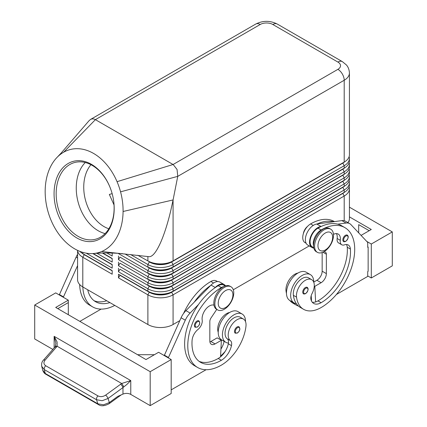 <?xml version="1.0" encoding="UTF-8"?>
<svg xmlns="http://www.w3.org/2000/svg" width="427" height="427" viewBox="0 0 427 427"><rect width="100%" height="100%" fill="white"/><g stroke="black" fill="none" stroke-linecap="round" stroke-linejoin="round"><path stroke-width="0.64" d="M90.956 164.705A36.791 25.876 -105.6 0 0 104.049 226.604A36.791 25.876 -105.6 0 0 108.848 228.776M197.018 321.008A3.71 2.146 -60 0 1 198.875 320.826C200.407 322.791 199.889 324.883 197.317 327.103L195.16 327.258A3.71 2.146 -60 0 1 194.797 323.714A3.71 2.146 -60 0 1 197.018 321.008M237.124 326.949A3.71 2.146 -60 0 1 238.976 326.767C240.513 328.731 239.995 330.824 237.417 333.044L235.266 333.193A3.71 2.146 -60 0 1 234.898 329.655A3.71 2.146 -60 0 1 237.124 326.949M213.986 305.156A10.392 5.999 120 0 0 205.686 309.313A10.392 5.999 120 0 0 202.19 320.042A7.424 4.286 -60 0 1 198.011 329.42A10.392 5.999 120 0 0 192.075 340.484A41.574 24.003 120 0 0 200.589 362.347A41.574 24.003 120 0 0 221.373 360.287A14.849 8.572 120 0 0 231.477 345.624A7.424 4.286 120 0 0 230.388 340.629A12.618 7.286 -60 0 1 228.29 333.615A12.618 7.286 -60 0 1 234.3 321.83A12.618 7.286 -60 0 1 243.433 319.054L240.284 317.234A12.618 7.286 120 0 0 231.151 320.015A12.618 7.286 120 0 0 225.141 331.8A12.618 7.286 120 0 0 227.239 338.814A7.424 4.286 -60 0 1 228.456 343.062A16.333 9.431 -60 0 1 225.808 342.305A16.333 9.431 -60 0 1 222.424 334.832A16.333 9.431 -60 0 1 229.555 318.393A16.333 9.431 -60 0 1 242.136 314.021A16.333 9.431 -60 0 1 245.52 321.494A16.333 9.431 -60 0 1 245.52 321.648M242.136 314.021L237.94 311.593A16.333 9.431 120 0 0 225.355 315.969A16.333 9.431 120 0 0 218.224 332.403A16.333 9.431 120 0 0 221.608 339.881L225.808 342.305M243.433 319.054A12.618 7.286 -60 0 1 245.957 326.345A35.121 20.277 -60 0 1 221.373 365.138A47.509 27.429 -60 0 1 197.621 367.492A47.509 27.429 -60 0 1 190.335 329.42A47.509 27.429 -60 0 1 221.373 287.552A11.134 6.432 -60 0 1 223.599 286.64M183.567 313.455A47.509 27.429 -60 0 1 210.874 281.489A11.134 6.432 -60 0 1 216.441 280.939L217.524 281.564M218.224 332.254A12.618 7.286 -60 0 1 217.791 327.557A12.618 7.286 -60 0 1 229.641 312.479M84.242 254.444A15.74 9.084 0 0 0 84.263 254.455A15.74 9.084 0 0 0 84.263 254.46L82.795 253.611A17.817 10.285 180 0 1 82.795 253.606A17.817 10.285 180 0 1 79.838 251.354M112.189 270.825L84.263 254.7L82.795 257.246A17.817 10.285 0 0 1 77.591 250.382L77.575 279.674A17.817 10.285 0 0 0 82.795 286.944L82.795 257.246L112.189 274.219L112.189 270.579L82.795 253.611L82.795 252.362M342.758 193.228A15.74 9.084 180 0 1 342.737 193.239L171.611 292.036A15.74 9.084 180 0 1 160.483 294.699A15.74 9.084 180 0 1 149.354 292.036L118.487 274.219L118.487 277.854L147.886 294.827A17.817 10.285 0 0 0 160.483 297.838A17.817 10.285 0 0 0 173.079 294.827L344.205 196.025A17.817 10.285 0 0 0 349.425 188.755L349.425 218.453A17.817 10.285 0 0 1 347.914 222.6M118.487 277.854L119.96 275.308L149.354 292.281A15.74 9.084 0 0 0 160.483 294.94A15.74 9.084 0 0 0 171.611 292.281L173.079 291.187A17.817 10.285 180 0 1 160.483 294.203A17.817 10.285 180 0 1 147.886 291.187L118.487 274.219M344.722 186.017A15.74 9.084 0 0 1 342.737 187.421L171.611 286.218A15.74 9.084 0 0 1 160.483 288.882A15.74 9.084 0 0 1 149.354 286.218L119.96 269.245L118.487 271.791L147.886 288.764L147.886 291.187L149.354 292.036L147.886 294.827L147.886 324.525A17.817 10.285 0 0 0 160.483 327.541A17.817 10.285 0 0 0 173.079 324.525L173.079 294.827L171.611 292.281L342.737 193.479A15.74 9.084 0 0 0 344.722 192.081M173.079 266.944A17.817 10.285 180 0 1 160.483 269.955A17.817 10.285 180 0 1 147.886 266.944L149.354 267.793A15.74 9.084 180 0 0 160.483 270.451A15.74 9.084 180 0 0 171.611 267.793L173.079 266.944L173.079 264.521L344.205 165.719A17.817 10.285 0 0 0 349.425 158.449L349.425 160.872A17.817 10.285 180 0 1 344.205 168.142L173.079 266.944M130.534 254.503L147.886 264.521A17.817 10.285 0 0 0 160.483 267.532A17.817 10.285 0 0 0 173.079 264.521L171.611 261.975L342.737 163.173A15.74 9.084 0 0 0 344.722 161.774M63.66 152.215A53.45 37.592 -105.6 0 0 58.483 155.999A53.45 37.592 -105.6 0 0 57.223 157.211A53.45 37.592 -105.6 0 0 49.489 169.001A53.45 37.592 -105.6 0 0 52.281 223.011A53.45 37.592 -105.6 0 0 93.294 253.531A53.45 37.592 -105.6 0 0 101.663 251.519A53.45 37.592 -105.6 0 0 123.083 211.488A53.45 37.592 -105.6 0 0 120.558 191.84A53.45 37.592 -105.6 0 0 117.046 181.672A53.45 37.592 -105.6 0 0 63.66 152.215L95.392 119.651L260.219 24.488A8.908 5.145 -120 0 0 255.762 24.051L90.46 119.485C92.013 118.637 93.657 118.69 95.392 119.651L173.234 164.598L177.061 169.482L177.755 176.356L344.205 80.255A17.817 10.285 0 0 0 349.425 72.98L349.425 154.809A17.817 10.285 180 0 1 344.205 162.084L173.079 260.881A17.817 10.285 180 0 1 160.483 263.897A17.817 10.285 180 0 1 147.886 260.881L149.354 261.73A15.74 9.084 180 0 0 160.483 264.393A15.74 9.084 180 0 0 171.611 261.73L173.079 260.881L173.079 199.948L170.629 211.189C167.565 223.897 164.187 234.439 160.483 242.803C156.159 252.32 152.332 256.947 148.996 256.68L148.9 256.664M173.079 273.002A17.817 10.285 180 0 1 160.483 276.018A17.817 10.285 180 0 1 147.886 273.002L149.354 273.851A15.74 9.084 180 0 0 160.483 276.515A15.74 9.084 180 0 0 171.611 273.851L173.079 273.002L173.079 270.579L344.205 171.782A17.817 10.285 0 0 0 349.425 164.507L349.425 166.93A17.817 10.285 180 0 1 344.205 174.205L173.079 273.002M118.642 253.339L118.487 253.606L147.886 270.579A17.817 10.285 0 0 0 160.483 273.595A17.817 10.285 0 0 0 173.079 270.579L171.611 268.033L342.737 169.236A15.74 9.084 0 0 0 344.722 167.832M173.079 279.066A17.817 10.285 180 0 1 160.483 282.076A17.817 10.285 180 0 1 147.886 279.066L149.354 279.915A15.74 9.084 180 0 0 160.483 282.578A15.74 9.084 180 0 0 171.611 279.915L173.079 279.066L173.079 276.643L344.205 177.84A17.817 10.285 0 0 0 349.425 170.57L349.425 172.994A17.817 10.285 180 0 1 344.205 180.269L173.079 279.066M342.758 181.101A15.74 9.084 180 0 1 342.737 181.117L344.205 180.269L344.205 177.84L342.737 175.054A15.74 9.084 180 0 1 342.737 175.054L171.611 274.097A15.74 9.084 0 0 1 160.483 276.755A15.74 9.084 0 0 1 149.354 274.097L119.96 257.123L118.487 259.669L147.886 276.643A17.817 10.285 0 0 0 160.483 279.653A17.817 10.285 0 0 0 173.079 276.643L171.611 274.097L342.737 175.3A15.74 9.084 0 0 0 344.722 173.896M173.079 285.129A17.817 10.285 180 0 1 160.483 288.14A17.817 10.285 180 0 1 147.886 285.129L149.354 285.978A15.74 9.084 180 0 0 160.483 288.636A15.74 9.084 180 0 0 171.611 285.978L173.079 285.129L173.079 282.701L344.205 183.904A17.817 10.285 0 0 0 349.425 176.629L349.425 179.057A17.817 10.285 180 0 1 344.205 186.327L173.079 285.129M342.758 187.165A15.74 9.084 180 0 1 342.737 187.175L344.205 186.327L344.205 183.904L342.737 181.117L171.611 280.155A15.74 9.084 0 0 1 160.483 282.818A15.74 9.084 0 0 1 149.354 280.155L119.96 263.187L118.487 265.733L147.886 282.701A17.817 10.285 0 0 0 160.483 285.716A17.817 10.285 0 0 0 173.079 282.701L171.611 280.155L342.737 181.358A15.74 9.084 0 0 0 344.722 179.959M149.354 285.978L147.886 288.764A17.817 10.285 0 0 0 160.483 291.774A17.817 10.285 0 0 0 173.079 288.764L344.205 189.967A17.817 10.285 0 0 0 349.425 182.692L349.425 185.115A17.817 10.285 180 0 1 344.205 192.39L173.079 291.187L173.079 288.764L171.611 286.218L344.205 186.327L342.737 187.175L344.205 189.967L344.205 192.39L342.737 193.239L344.205 192.39L342.737 193.239L344.205 196.025L344.205 220.7M260.219 24.488A8.908 5.145 180 0 1 272.816 24.488L337.906 62.07A8.908 5.145 180 0 1 337.906 69.345A8.908 5.145 60 0 1 342.363 74.047A8.908 5.145 60 0 1 344.205 80.255L344.205 162.084L171.611 261.975A15.74 9.084 0 0 1 160.483 264.633A15.74 9.084 0 0 1 149.354 261.975L147.886 264.521L147.886 266.944M124.908 253.921L149.354 268.033A15.74 9.084 0 0 0 160.483 270.697A15.74 9.084 0 0 0 171.611 268.033L344.205 168.142L344.205 165.719L342.737 162.933A15.74 9.084 180 0 1 342.737 162.933L344.205 162.084L342.737 162.933M224.314 287.43A13.365 7.713 120 0 0 215.582 299.204A13.365 7.713 120 0 0 217.631 309.911A13.365 7.713 120 0 0 224.314 309.249A13.365 7.713 120 0 0 233.041 297.475A13.365 7.713 120 0 0 230.996 286.768A13.365 7.713 120 0 0 224.314 287.43M225.573 290.584A10.392 5.999 120 0 0 218.224 303.309A10.392 5.999 120 0 0 225.573 307.552A10.392 5.999 120 0 0 232.923 294.827A10.392 5.999 120 0 0 225.573 290.584M230.996 286.768L229.945 286.165A13.365 7.713 120 0 0 223.262 286.827A13.365 7.713 120 0 0 214.535 298.601A13.365 7.713 120 0 0 216.585 309.308L217.631 309.911M324.05 251.668A13.365 7.713 -60 0 1 317.368 252.33A13.365 7.713 -60 0 1 315.318 241.623A13.365 7.713 -60 0 1 324.05 229.849A13.365 7.713 -60 0 1 330.733 229.187A13.365 7.713 -60 0 1 332.777 239.894A13.365 7.713 -60 0 1 324.05 251.668L325.166 252.053A4.457 2.573 -60 0 1 325.438 252.176A4.457 2.573 -60 0 1 326.361 254.214L326.361 273.611A7.424 4.286 -60 0 1 321.109 282.706L314.811 286.341L315.628 301.932A14.849 8.572 120 0 0 317.96 300.886A41.574 24.003 120 0 0 347.258 247.254A10.392 5.999 120 0 0 346.462 244.511M325.31 249.971A10.392 5.999 -60 0 1 317.96 245.728A10.392 5.999 -60 0 1 325.31 232.998A10.392 5.999 -60 0 1 332.66 237.241A10.392 5.999 -60 0 1 325.31 249.971M316.866 251.994A13.365 7.713 -60 0 1 316.316 251.727A13.365 7.713 -60 0 1 314.272 241.02A13.365 7.713 -60 0 1 322.999 229.24A13.365 7.713 -60 0 1 329.681 228.578L330.733 229.187M272.816 24.488A8.908 5.145 -60 0 1 277.272 24.051L342.363 61.632A8.908 5.145 -60 0 0 337.906 62.07M88.928 120.846L90.46 119.485M76.833 237.956A41.243 29.009 74.4 0 1 54.966 184.304A41.243 29.009 74.4 0 1 91.415 164.326A41.243 29.009 74.4 0 1 110.166 187.677A41.243 29.009 74.4 0 1 113.379 199.174A41.243 29.009 74.4 0 1 76.833 237.956M110.209 187.779A39.759 27.968 -105.6 0 0 92.173 165.366A39.759 27.968 -105.6 0 0 74.447 162.564A39.759 27.968 -105.6 0 0 56.225 196.281A39.759 27.968 -105.6 0 0 78.114 236.35A39.759 27.968 -105.6 0 0 95.835 239.157A39.759 27.968 -105.6 0 0 113.358 199.067M85.267 162.522A39.759 27.968 -105.6 0 0 77.207 198.117A39.759 27.968 -105.6 0 0 98.205 230.74A39.759 27.968 -105.6 0 0 105.106 233.59M112.152 193.65L109.339 194.44L114.03 204.928M303.346 233.686A7.424 4.286 -60 0 1 307.573 226.363M297.881 273.083A12.618 7.286 120 0 0 286.031 291.086A35.121 20.277 120 0 0 286.474 293.488M334.469 221.613L334.368 221.554A47.509 27.429 120 0 0 310.61 223.908A11.134 6.432 120 0 0 304.44 230.922A11.134 6.432 120 0 0 305.043 242.643L306.127 243.267M333.46 234.37A10.392 5.999 -60 0 1 338.243 234.081A10.392 5.999 -60 0 1 340.292 240.31A7.424 4.286 120 0 0 341.755 244.762A7.424 4.286 120 0 0 344.472 244.858A10.392 5.999 -60 0 1 348.277 244.997A10.392 5.999 -60 0 1 350.407 249.074A41.574 24.003 -60 0 1 321.109 302.706A14.849 8.572 -60 0 1 313.685 303.442A14.849 8.572 -60 0 1 311.005 299.711A7.424 4.286 -60 0 1 312.094 293.456A12.618 7.286 120 0 0 314.197 284.019A12.618 7.286 120 0 0 311.673 279.653A12.618 7.286 120 0 0 301.366 283.672A12.618 7.286 120 0 0 296.53 297.149A35.121 20.277 120 0 0 303.549 309.292A35.121 20.277 120 0 0 321.109 307.557A47.509 27.429 120 0 0 352.147 265.69A47.509 27.429 120 0 0 344.867 227.618A47.509 27.429 120 0 0 321.109 229.972A11.134 6.432 120 0 0 314.934 236.985A11.134 6.432 120 0 0 313.557 245.989M313.738 247.665L312.393 246.886A11.134 6.432 -60 0 1 311.785 235.165A11.134 6.432 -60 0 1 317.96 228.151A47.509 27.429 -60 0 1 321.328 226.401L320.955 226.454A11.876 6.859 120 0 0 310.915 236.04A11.876 6.859 120 0 0 312.02 247.532A11.876 6.859 120 0 0 312.745 247.857L313.872 248.236M313.76 282.252A16.333 9.431 120 0 0 313.76 282.098L316.909 280.277A7.424 4.286 120 0 0 322.161 271.188L322.161 252.538M313.76 282.098A16.333 9.431 120 0 0 310.381 274.62A16.333 9.431 120 0 0 297.795 278.996A16.333 9.431 120 0 0 290.664 295.431A16.333 9.431 120 0 0 294.048 302.908A16.333 9.431 120 0 0 296.333 303.634A35.121 20.277 -60 0 1 293.381 295.329A12.618 7.286 -60 0 1 298.217 281.857A12.618 7.286 -60 0 1 308.524 277.838L311.673 279.653M294.048 302.908L289.848 300.485A16.333 9.431 -60 0 1 286.464 293.007A16.333 9.431 -60 0 1 293.595 276.573A16.333 9.431 -60 0 1 306.18 272.196L310.381 274.62M307.216 287.371C308.812 288.727 308.294 290.819 305.657 293.643C304.312 294.08 303.592 294.128 303.506 293.797A3.71 2.146 -60 0 1 302.935 290.824A3.71 2.146 -60 0 1 305.364 287.552A3.71 2.146 -60 0 1 307.216 287.371A3.71 2.146 -60 0 1 307.584 287.686M347.322 235.122C348.918 236.478 348.4 238.57 345.763 241.394C344.413 241.831 343.698 241.879 343.612 241.549A3.71 2.146 -60 0 1 343.041 238.576A3.71 2.146 -60 0 1 345.464 235.304A3.71 2.146 -60 0 1 347.322 235.122A3.71 2.146 -60 0 1 347.69 235.437M45.726 365.742A2.968 1.713 120 0 0 44.467 367.62A2.968 1.713 120 0 0 44.285 369.574L96.534 399.736A2.968 1.713 -60 0 1 96.715 397.788A2.968 1.713 -60 0 1 97.97 395.904L45.726 365.742C43.602 364.252 43.383 362.384 45.075 360.142L57.149 346.244L57.085 341.926L54.138 336.332L55.862 343.313L55.259 346.596A2.968 1.591 -146.4 0 0 55.227 346.644M98.45 404.593A2.968 1.713 -60 0 1 98.386 404.561A2.968 1.713 -60 0 1 98.381 404.556A2.968 1.713 -60 0 1 97.847 403.819L96.534 399.736L102.181 400.718L108.031 398.476L122.971 387.556L126.968 384.364L130.769 380.574L121.668 383.494L105.656 395.119C103.008 396.811 100.446 397.073 97.97 395.904M56.449 347.162A2.968 1.388 -138.8 0 0 54.982 347.05A2.968 1.388 -138.8 0 0 54.795 347.199A2.968 1.388 -138.8 0 0 54.795 347.204L43.421 360.18A2.968 1.388 -138.8 0 0 43.378 360.233M150.192 405.629L171.19 393.502L171.19 359.561L150.192 371.682L150.192 405.629L130.769 394.409A5.941 3.427 0 0 0 126.968 393.411A5.941 3.427 0 0 0 122.971 394.105L122.971 387.556A2.968 0.945 -126.2 0 0 122.015 385.752A2.968 0.945 -126.2 0 0 120.59 384.199M122.971 394.105L117.804 396.379L109.349 402.56L103.494 404.801L97.847 403.819L45.283 373.476A2.968 1.713 120 0 0 45.817 374.212A2.968 1.713 120 0 0 45.822 374.212C44.52 373.625 43.49 372.312 42.732 370.268L45.283 373.476L44.285 369.574L41.734 366.366L42.732 370.273M41.616 365.752L41.734 366.366C41.36 363.633 41.921 361.568 43.426 360.18A2.968 1.388 -138.8 0 1 43.607 360.03A2.968 1.388 -138.8 0 1 45.075 360.142M123.686 386.99A2.968 0.678 -120 0 0 121.668 383.494L57.149 346.244A2.968 1.591 -146.4 0 0 55.259 346.596L54.795 347.199M367.722 275.917L371.293 277.977L392.29 265.856L392.29 231.909L349.425 207.164M52.847 349.425L34.71 338.953L34.71 305.011L55.707 292.885L68.304 300.16L68.304 314.71M150.192 371.682L34.71 305.011M137.595 354.709L154.393 354.709M171.19 359.561L158.593 352.286L145.997 359.561L55.707 307.435L68.304 300.16M57.805 308.646L68.304 302.583M59.278 294.945L76.097 257.161A14.849 8.572 -60 0 1 77.575 254.369M194.253 302.151L210.66 285.449A47.509 27.429 -60 0 0 194.253 302.151L185.921 310.637A14.849 8.572 120 0 0 181.085 317.773L164.262 355.558M371.293 277.977L371.293 244.03L392.29 231.909M358.696 232.864L358.696 224.634L369.195 230.697M349.425 216.863L371.293 229.486L361.071 235.389M371.293 244.03L366.724 241.394M336.385 294.491L367.722 276.402L367.722 271.551L368.143 271.31L368.143 247.062L367.722 246.822M368.143 247.062L367.722 247.308L367.722 242.456L350.903 224.581A14.849 8.572 120 0 0 349.74 223.657A14.849 8.572 120 0 0 346.062 223.027L337.73 224.164A47.509 27.429 -60 0 1 341.717 225.798L344.867 227.618M341.755 244.762L338.606 242.947A7.424 4.286 -60 0 1 337.143 238.496A10.392 5.999 120 0 0 336.423 233.596M312.02 247.532L307.824 245.103A11.876 6.859 -60 0 1 306.714 233.612A11.876 6.859 -60 0 1 316.759 224.031L341.862 220.604A14.849 8.572 -60 0 1 345.539 221.234L349.74 223.657M311.507 301.035L311.224 295.575M314.811 286.341L314.272 286.031M321.328 226.401A47.509 27.429 -60 0 1 337.73 224.164M303.549 309.292L300.4 307.477A35.121 20.277 -60 0 1 296.333 303.634M312.281 302.241A14.849 8.572 120 0 0 315.628 301.932M333.53 221.741A47.509 27.429 120 0 0 317.128 223.978M311.427 299.508A14.849 8.572 -60 0 1 310.984 299.637M289.762 300.432A35.121 20.277 120 0 0 293.05 303.234L296.199 305.054A35.121 20.277 120 0 0 298.425 306.047M292.911 302.257A35.121 20.277 120 0 0 296.199 305.054M57.229 157.211L61.36 152.839L58.483 155.999M148.996 256.675L101.663 251.519M120.558 191.84L177.755 176.356L173.079 199.948L123.083 211.488M349.425 158.449A17.817 10.285 0 0 0 349.142 156.629M137.745 255.271L149.354 261.73M349.425 164.507A17.817 10.285 0 0 0 349.142 162.687M342.758 168.98A15.74 9.084 180 0 1 342.737 168.991L344.205 168.142L342.737 168.991L344.205 171.782L344.205 174.205L342.737 175.054M349.425 170.57A17.817 10.285 0 0 0 349.142 168.75M349.425 176.629A17.817 10.285 0 0 0 349.142 174.814M349.425 182.692A17.817 10.285 0 0 0 349.142 180.872M118.487 253.328L118.487 253.606M118.487 256.035L118.487 259.669M118.487 262.093L118.487 265.733M118.487 268.156L118.487 271.791M106.873 252.965L112.189 256.035L112.189 253.019M112.189 258.458L102.795 253.035L112.189 258.458L112.189 262.093L96.934 253.286M112.189 264.521L93.177 253.542L112.189 264.521L112.189 268.156L86.222 253.163M147.886 324.525L82.795 286.944M349.425 188.755A17.817 10.285 0 0 0 349.142 186.935M309.233 245.92L233.291 289.762M179.783 320.656L173.079 324.525M112.189 258.698L102.395 253.046M112.189 264.761L92.798 253.563M112.189 270.579L84.263 254.7A15.74 9.084 180 0 1 82.278 253.296M114.778 305.412A47.509 27.429 -60 0 1 92.632 306.88A47.509 27.429 -60 0 1 82.833 286.971M87.722 289.789A41.574 24.003 120 0 0 95.605 301.734A41.574 24.003 120 0 0 109.888 302.588M92.632 306.88L89.483 305.059A47.509 27.429 -60 0 1 79.662 284.499M94.089 300.72A41.574 24.003 120 0 0 106.739 300.768M79.854 321.376L101.114 309.1M59.278 294.465L63.474 296.888L63.474 297.373M77.575 265.626L63.474 296.888M220.882 339.999A14.849 8.572 120 0 0 220.978 339.561A7.424 4.286 120 0 0 220.999 339.476M225.21 351.362A35.121 20.277 -60 0 1 220.594 356.081M220.94 349.051A14.849 8.572 120 0 0 224.127 341.381A7.424 4.286 120 0 0 224.138 341.344M228.456 343.062A7.424 4.286 -60 0 1 228.328 343.804A14.849 8.572 -60 0 1 220.556 356.823A14.849 8.572 -60 0 1 218.224 358.472A41.574 24.003 -60 0 1 199.073 361.333M225.136 285.957L223.791 285.183A11.134 6.432 120 0 0 218.224 285.732A47.509 27.429 120 0 0 214.856 287.873A47.509 27.429 120 0 0 198.454 304.574A47.509 27.429 120 0 0 194.466 365.672L197.621 367.492M216.751 309.404L211.018 317.955A4.457 2.573 120 0 0 209.828 321.494L209.828 340.89A7.424 4.286 120 0 0 211.365 344.29A7.424 4.286 120 0 0 215.075 343.922L221.373 340.287L220.556 356.823M214.856 287.873L215.229 287.494A11.876 6.859 -60 0 1 224.164 284.537A11.876 6.859 -60 0 1 225.536 285.834M224.164 284.537L219.964 282.114A11.876 6.859 120 0 0 211.029 285.071L210.66 285.449M221.373 340.287L217.172 337.864L210.874 341.499A7.424 4.286 -60 0 1 209.913 341.952M206.097 369.713L171.19 389.867M168.462 357.986L168.462 357.5L164.262 355.077M168.462 357.5L185.286 320.202A14.849 8.572 -60 0 1 190.122 313.06L198.454 304.574M197.439 321.739A3.117 1.799 -60 0 1 199.644 323.009A3.117 1.799 -60 0 1 197.439 326.831A3.117 1.799 -60 0 1 195.507 326.628A3.117 1.799 -60 0 1 195.571 324.008A3.117 1.799 -60 0 1 197.439 321.739M237.54 327.68A3.117 1.799 -60 0 1 239.744 328.95A3.117 1.799 -60 0 1 237.54 332.772A3.117 1.799 -60 0 1 235.613 332.569A3.117 1.799 -60 0 1 235.677 329.948A3.117 1.799 -60 0 1 237.54 327.68M210.874 281.489L213.516 283.016M149.354 279.915L147.886 282.701L147.886 285.129M149.354 273.851L147.886 276.643L147.886 279.066M149.354 267.793L147.886 270.579L147.886 273.002M255.762 24.051L255.762 24.051C262.931 20.453 270.104 20.453 277.272 24.051L342.363 61.632L346.388 64.936C346.948 65.577 349.174 68.016 349.425 72.98M286.031 291.086L286.544 291.385M317.96 228.151L321.109 229.972M307.648 288.396A3.117 1.799 120 0 0 305.78 288.278A3.117 1.799 120 0 0 303.576 292.1A3.117 1.799 120 0 0 305.78 293.37A3.117 1.799 120 0 0 307.712 290.942A3.117 1.799 120 0 0 307.648 288.396M347.754 236.147A3.117 1.799 120 0 0 345.886 236.03A3.117 1.799 120 0 0 343.682 239.851A3.117 1.799 120 0 0 345.886 241.122A3.117 1.799 120 0 0 347.818 238.693A3.117 1.799 120 0 0 347.754 236.147M130.769 394.409L130.769 380.574L54.138 336.332L54.138 347.952M109.264 403.622A2.968 0.945 -126.2 0 0 109.301 403.595A2.968 0.945 -126.2 0 0 109.349 402.56L108.031 398.476A2.968 0.945 -126.2 0 0 107.081 396.678A2.968 0.945 -126.2 0 0 105.656 395.119M320.955 226.454L316.759 224.031M346.062 223.027L341.862 220.604M321.109 282.706L316.909 280.277M326.361 273.611L322.161 271.188M326.361 254.214L322.935 252.24M337.143 238.496L340.292 240.31M347.258 247.254L350.407 249.074M317.96 300.886L321.109 302.706M293.381 295.329L296.53 297.149M310.61 223.908L313.253 225.435M310.925 296.829L311.299 297.043M337.906 69.345L173.079 164.507L117.046 181.672M342.737 181.117L344.205 180.269L342.737 181.117M147.886 256.531L147.886 260.881M149.354 292.036L147.886 291.187M76.097 257.161L77.575 258.015M220.978 339.561L224.127 341.381M218.224 285.732L221.373 287.552M227.239 338.814L230.388 340.629M228.328 343.804L231.477 345.624M218.224 358.472L221.373 360.287M215.229 287.494L211.029 285.071M215.075 343.922L210.874 341.499M185.286 320.202L181.085 317.773M190.122 313.06L185.921 310.637M213.703 305.07L214.002 305.246M84.263 254.455L82.795 253.606M316.316 251.727L317.368 252.33M121.231 394.868L109.301 403.595C104.626 406.12 100.985 406.44 98.386 404.556M98.381 404.556L45.817 374.212M89.126 120.622L60.842 153.41M122.784 253.702C112.627 252.773 102.795 252.715 93.294 253.531"/></g></svg>
